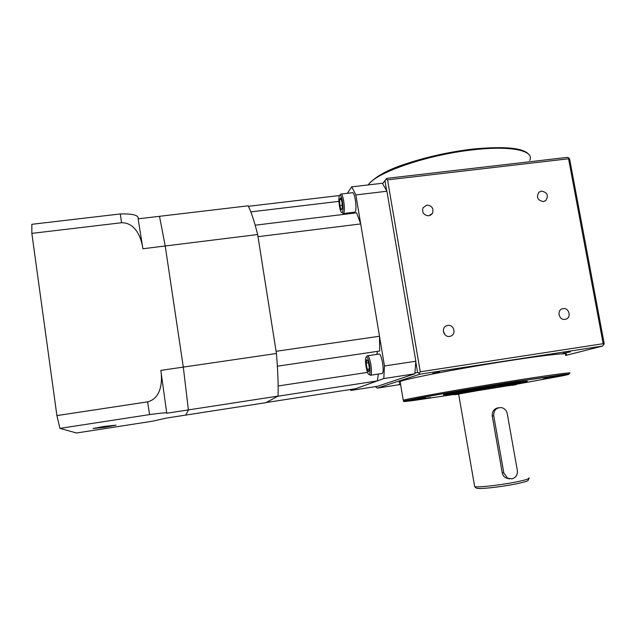 <?xml version="1.0" encoding="UTF-8"?>
<svg xmlns="http://www.w3.org/2000/svg" width="636" height="636" viewBox="0 0 636 636"><rect width="100%" height="100%" fill="white"/><g stroke="black" fill="none" stroke-linecap="round" stroke-linejoin="round"><path stroke-width="0.95" d="M498.028 407.779C493.918 408.876 491.986 411.611 492.232 415.984L502.241 472.818C502.742 475.179 504.054 476.936 506.184 478.081L509.675 478.876M503.799 472.882L507.552 478.161L511.845 478.86C515.875 477.7 517.704 474.917 517.338 470.505L507.234 413.575C506.463 410.276 504.483 408.28 501.295 407.589C496.104 407.62 493.584 410.355 493.735 415.793L503.799 472.882L502.241 472.818M512.346 385.201L494.466 387.65L458.628 394.042M556.786 376.56L543.144 378.961L556.786 376.56M517.1 384.096L524.366 382.769L517.163 383.778M454.613 394.392L414.338 400.394C403.661 401.817 400.831 401.912 405.863 400.688L425.293 397.587L405.863 400.688L446.21 393.104L514.452 381.759L500.103 384.295L506.94 383.389L521.25 380.861L514.452 381.759L563.106 374.588L549.297 377.124L563.106 374.588C571.319 373.634 570.945 374.079 561.986 375.924L518.897 383.786M453.548 393.493L495.937 385.877L517.036 383.023M453.476 393.883L443.856 394.869C446.798 393.946 475.227 388.946 499.411 385.122C519.771 381.934 528.953 380.694 526.95 381.409L517.235 383.381M443.419 395.004L443.833 394.765C446.782 393.851 475.211 388.842 499.395 385.019L527.347 381.171M400.275 382.554C398.764 382.467 398.708 382.125 400.1 381.544C405.267 378.849 461.847 367.91 511.034 360.389C549.337 354.467 571.843 352.296 565.484 354.753M570.405 351.891L562.868 353.346L570.405 351.891M400.449 383.588L399.297 383.874M439.555 372.068L432.687 373.396L439.555 372.068M541.451 191.078L538.875 192.247C536.1 197.295 537.603 200.404 543.383 201.58L545.815 200.531C548.781 195.483 547.326 192.334 541.451 191.078M563.106 308.635L562.447 308.778C556.444 310.233 559.004 320.536 565.078 319.359L565.507 319.272C571.708 318.048 569.307 307.45 563.106 308.635M447.768 325.425L446.416 325.815C440.788 327.993 443.729 337.573 449.668 336.404L450.566 336.19C456.64 334.433 453.977 324.225 447.768 325.425M426.875 205.078L423.027 207.734C421.803 212.591 423.711 215.286 428.743 215.827L432.432 213.426C433.911 208.497 432.059 205.706 426.875 205.078M549.679 376.973L559.267 375.312L549.655 376.822M511.662 382.53L504.912 383.492L511.622 382.323M456.235 391.697L445.9 393.39L456.219 391.577M420.968 398.239L410.005 400.084L420.968 398.239M425.19 398.462L417.089 399.861L425.19 398.462M517.163 383.866L519.978 383.436L517.132 384.009M547.302 378.309L558.519 376.425L547.302 378.309M565.619 355.46L602.626 346.04L420.054 374.159L377.323 388.103L400.601 384.486M382.61 183.518L386.704 178.374L567.328 157.378L568.926 157.959L569.657 159.175L604.2 343.639L602.626 346.04M387.555 179.861L420.261 371.79L603.182 343.694L568.568 158.769L387.555 179.861L386.084 179.241L386.704 178.374M386.688 190.792L384.971 180.719L386.084 179.241M384.971 180.719L382.673 183.613M420.054 374.159L417.574 372.306L415.801 361.9M414.887 373.213L417.574 372.306M375.343 386.656L377.323 388.103M419.1 373.133L420.261 371.79M603.182 343.694L603.89 344.712M568.926 157.959L568.568 158.769M444.985 334.782L443.324 331.11M103.899 426.47L93.039 428.521L105.298 427.193L116.11 425.15L103.899 426.47M76.487 432.997L59.935 428.378L149.587 414.593L147.624 401.857C161.25 398.351 162.625 381.616 160.829 370.383L183.303 367.099L165.217 245.981L142.909 248.748C141.446 237.84 135.468 222.497 121.524 222.735L120.347 213.942C133.011 213.648 138.942 215.278 138.139 218.84L159.509 216.312L165.217 245.981L257.66 234.541L276.429 353.489C277.868 371.146 278.417 385.352 278.059 396.101L265.935 402.668L166.529 418.059L151.924 421.294L76.487 432.997M120.347 213.942L31.856 224.301L31.848 233.372L56.898 415.594L59.935 428.378M31.848 233.372L121.524 222.735M138.139 218.84L142.909 248.748M257.66 234.541C254.138 220.668 250.958 211.096 248.112 205.826L159.509 216.312L165.217 245.981L183.303 367.099L188.399 409.91L185.815 415.077L188.399 409.91L278.059 396.101M56.898 415.594L147.624 401.857M160.829 370.383L166.767 413.241L188.399 409.91L183.303 367.099L276.429 353.489M166.767 413.241C168.039 412.406 162.315 412.859 149.587 414.593M250.823 211.891L338.924 201.358M352.877 213.283L352.551 212.416M255.163 225.2L356.613 212.822L360.699 223.92L379.493 336.237L379.708 351.016L277.36 366.217M379.493 336.237L276.088 351.303L257.993 236.679L360.699 223.92M378.356 374.055L377.315 380.908L277.813 396.236L266.134 402.556L355.731 388.683L377.315 380.908M278.147 385.98L367.529 372.386M248.374 206.31L339.624 195.506M376.838 354.395L377.442 351.358M366.344 357.074L366.304 357.098C364.054 358.052 366.893 375.304 369.142 374.365L369.214 374.342C371.647 373.825 368.594 355.46 366.344 357.074M366.726 356.502L367.258 355.818C369.81 354.196 373.181 374.644 370.462 375.256L369.246 374.445M339.568 195.578C337.74 197.812 339.966 213.45 341.993 212.623L342.351 212.352C344.299 210.238 341.826 193.638 339.815 195.332L339.568 195.578M340.276 194.719L340.801 194.083C343.09 192.644 345.738 210.969 343.575 213.275L343.17 213.577L342.152 212.742M381.839 373.523L382.077 373.483C384.947 372.847 381.56 352.447 378.865 354.093L367.497 355.786M354.514 212.178L355.087 211.875C357.384 209.554 354.745 191.269 352.32 192.724L341.023 194.06M347.288 193.32L351.756 186.849L382.451 183.255L386.911 191.237L415.841 361.232L414.823 373.801L377.339 386.346L350.794 390.456L350.396 389.502M351.756 186.849L355.85 194.926L386.911 191.237M350.794 390.456L383.786 378.571L414.823 373.801M355.85 194.926L384.47 365.986L383.786 378.571M384.47 365.986L415.841 361.232M339.552 199.585L339.863 205.539L341.262 209.928L342.375 208.37L342.073 202.359L340.65 197.963L339.552 199.585L341.111 199.394M368.387 362.091L366.757 359.539L366.153 363.14L367.171 369.27L368.8 371.877L369.421 368.292L368.387 362.091M369.309 368.952L367.171 369.27M368.506 362.782L366.153 363.14M342.216 205.261L339.863 205.539M474.559 485.912L474.679 486.596C476.936 487.55 495.706 485.681 511.304 482.867C524.525 480.418 530.376 478.733 528.866 477.819M368.3 184.917C375.359 172.825 427.328 154.675 473.407 149.786C511.233 145.39 534.693 150.684 529.788 160.336M406.65 163.635C427.456 156.71 449.541 151.869 472.89 149.094M550.045 376.973C559.823 375.431 567.01 373.936 556.699 375.582C546.618 377.172 539.853 378.595 550.045 376.973M507.623 383.238C517.831 381.632 524.477 380.209 513.745 381.91C503.227 383.572 497.034 384.931 507.623 383.238M448.69 393.032C458.914 391.418 464.383 390.194 453.691 391.895C443.173 393.549 438.148 394.71 448.69 393.032M413.416 399.639C423.226 398.096 427.797 397.047 417.582 398.677C406.11 400.593 404.719 400.919 413.416 399.639M420.452 399.44C431.272 397.635 432.623 397.325 424.506 398.526C413.631 400.338 412.279 400.648 420.452 399.44M517.108 384.065C524.175 382.824 524.414 382.705 517.807 383.707L523.086 382.872M549.782 378.007C559.036 376.552 565.802 375.161 556.063 376.711C546.555 378.213 540.155 379.549 549.782 378.007M458.651 394.217C443.491 396.347 469.018 391.601 495.842 387.364C515.494 384.295 521.011 383.635 512.378 385.376M496 386.283L517.108 383.421L516.973 384.303L454.43 394.376L453.587 393.708L496 386.283M569.109 374.063L514.468 381.759C479.703 387.252 438.713 394.256 418.552 398.096C398.486 402.135 405.792 400.593 403.248 400.227C408.574 398.454 465.409 388.365 514.651 380.614C552.994 374.54 575.405 371.639 568.91 373.396M453.667 393.875L453.524 393.318M476.889 488.225C478.677 489.211 496.295 487.502 510.939 484.855M492.232 415.984L493.735 415.793M506.184 478.081L507.552 478.161M529.049 478.447L527.999 480.57C527.888 480.903 524.032 482.462 511.034 484.847C499.324 486.874 489.418 488.082 481.325 488.472C475.442 488.456 476.515 488.281 474.679 486.596L458.604 393.907M368.077 184.941C375.009 176.593 388.175 169.367 407.573 163.277C428.235 156.536 450.034 151.789 472.969 149.047C505.119 146.049 523.794 147.91 528.985 154.643M562.303 374.691L544.718 377.601M519.843 380.956L501.836 383.921M460.146 390.886L442.545 393.764M423.974 397.675L407.286 400.394M430.5 397.587L414.688 400.163M561.357 375.868L544.734 378.627M561.787 309.024L562.447 308.778M430.31 215.365L432.432 213.426M545.044 201.048L545.815 200.531M403.248 400.227L400.1 381.544M369.142 374.365L370.375 375.288M366.304 357.098L367.179 355.866M341.993 212.623L343.17 213.577M343.249 213.553L354.745 212.146M370.462 375.256L382.077 373.483M339.815 195.332L340.721 194.123"/></g></svg>
